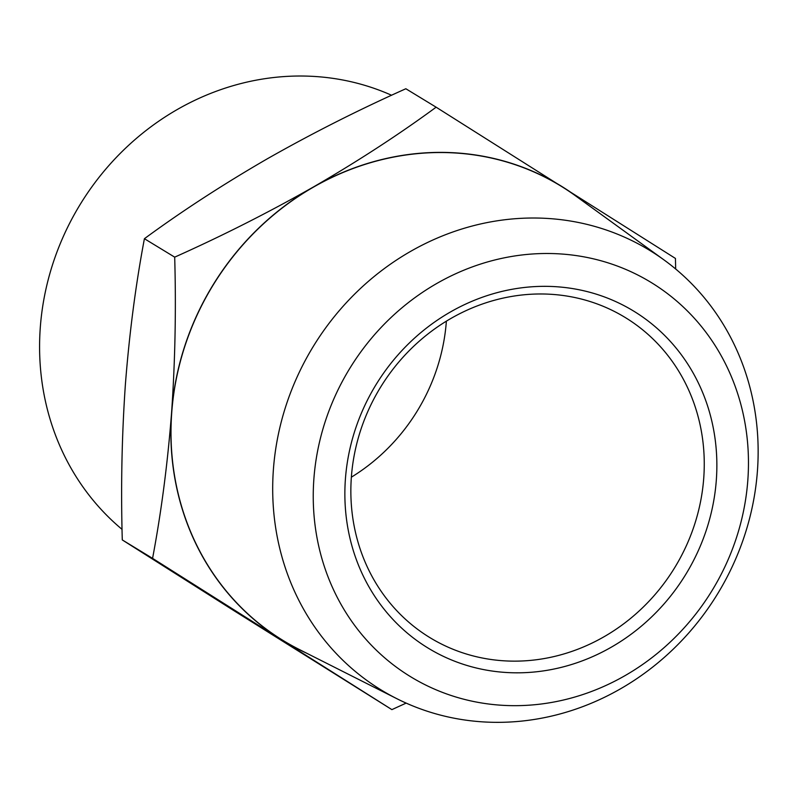 <?xml version="1.0" encoding="UTF-8"?>
<svg xmlns="http://www.w3.org/2000/svg" width="798" height="798" viewBox="0 0 798 798"><rect width="100%" height="100%" fill="white"/><g stroke="black" fill="none" stroke-linecap="round" stroke-linejoin="round"><path stroke-width="1.2" d="M703.746 478.022A187.5 172.528 -58.7 0 1 430.032 637.702A187.5 172.528 -58.7 0 1 351.369 477.104A187.5 172.528 -58.7 0 1 625.093 317.424A187.5 172.528 -58.7 0 1 703.746 478.022M716.325 480.057A197.365 181.615 121.3 0 0 450.411 311.988A197.365 181.615 121.3 0 0 425.843 646.679A197.365 181.615 121.3 0 0 716.325 480.057M547.458 253.495A230.921 212.487 121.3 0 0 334.641 592.126A230.921 212.487 121.3 0 0 710.479 593.104A230.921 212.487 121.3 0 0 547.458 253.495M446.371 321.195A187.5 172.528 -58.7 0 1 351.359 477.184M273.395 469.543A257.564 237.006 -58.7 0 1 533.942 218.014A257.564 237.006 -58.7 0 1 663.906 259.849A257.564 237.006 -58.7 0 1 717.841 593.453A257.564 237.006 -58.7 0 1 396.686 698.609A257.564 237.006 -58.7 0 1 273.395 469.543M396.686 698.609L299.19 649.442A266.303 245.036 -58.7 0 1 171.73 412.606A266.303 245.036 -58.7 0 1 320.058 183.46A266.303 245.036 -58.7 0 1 575.478 195.789L663.906 259.849M582.071 200.567A266.442 245.176 121.3 0 0 563.747 187.67A266.442 245.176 121.3 0 0 313.365 187.011A266.442 245.176 121.3 0 0 171.59 412.606A266.442 245.176 121.3 0 0 280.188 638.839A266.442 245.176 121.3 0 0 306.452 653.103M391.589 95.261A257.564 237.006 121.3 0 0 81.147 202.872A257.564 237.006 121.3 0 0 122.064 529.373M406.142 703.108L391.888 709.621L152.568 558.361C161.266 512.366 167.61 463.778 171.59 412.606C175.141 361.165 176.178 309.345 174.692 257.146C222.393 235.809 268.617 212.428 313.365 187.011C357.684 161.346 398.601 134.732 436.127 107.191L675.447 258.442L675.667 268.996M174.692 257.146L144.408 238.702C181.924 211.161 222.851 184.547 267.17 158.882C311.908 133.466 358.132 110.084 405.843 88.748L436.127 107.191M391.888 709.621L233.984 610.699L122.284 539.927L152.568 558.361M144.408 238.702C135.71 284.696 129.366 333.285 125.386 384.466C121.835 435.908 120.797 487.728 122.284 539.927"/></g></svg>
